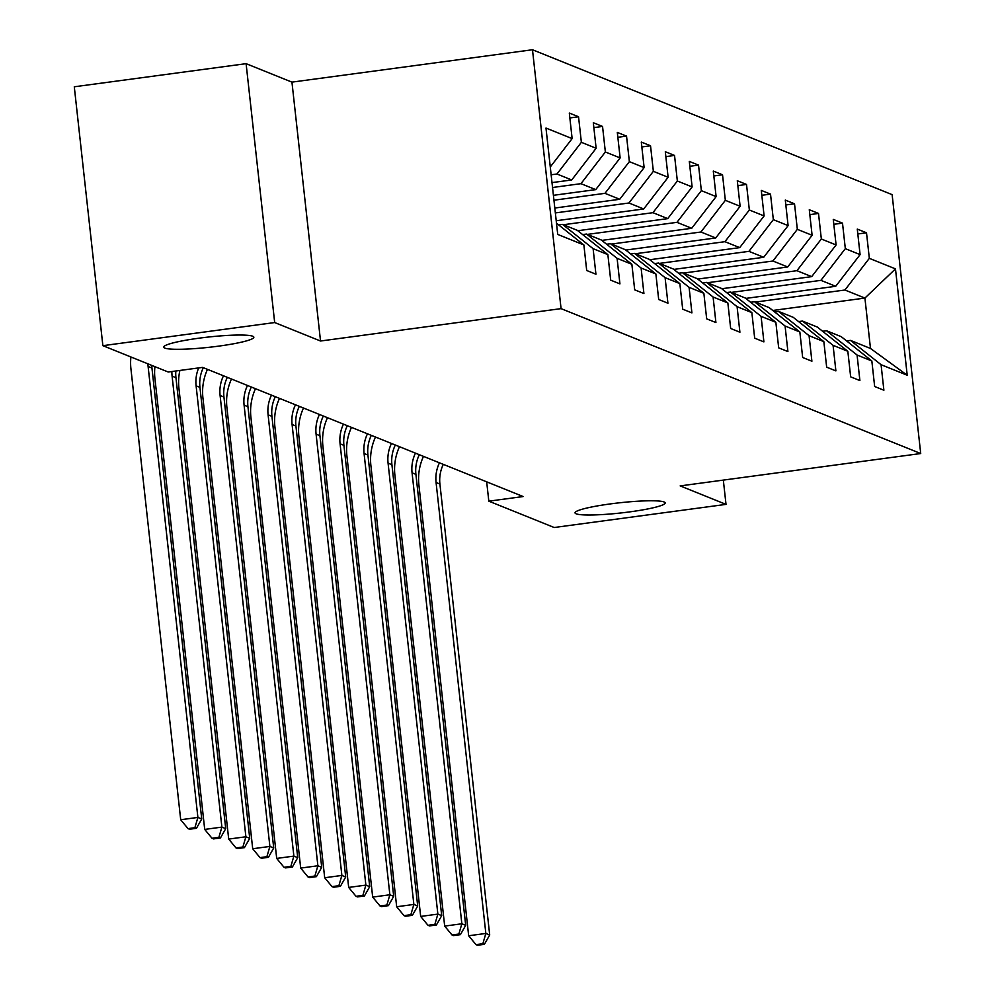 <?xml version="1.0" encoding="UTF-8"?>
<svg xmlns="http://www.w3.org/2000/svg" width="995" height="995" viewBox="0 0 995 995"><rect width="100%" height="100%" fill="white"/><g stroke="black" fill="none" stroke-linecap="round" stroke-linejoin="round"><path stroke-width="1.49" d="M218.614 346.136A45.347 5.137 -6.3 0 1 163.702 347.143A45.347 5.137 -6.3 0 1 198.925 338.2A45.347 5.137 -6.3 0 1 253.849 337.193A45.347 5.137 -6.3 0 1 218.614 346.136M629.947 511.853A45.347 5.137 -6.3 0 1 575.035 512.86A45.347 5.137 -6.3 0 1 610.258 503.93A45.347 5.137 -6.3 0 1 665.17 502.91A45.347 5.137 -6.3 0 1 629.947 511.853M246.101 63.668L274.682 322.554L320.527 341.011L291.945 82.125L246.101 63.668L74.289 86.789L102.871 345.675L168.242 372.018L202.607 367.391L523.183 496.542L488.819 501.169L554.19 527.512L726.014 504.378L723.328 480.1M291.945 82.125L532.487 49.75L892.129 194.647L920.711 453.533L561.068 308.637L532.487 49.75M556.491 223.203L583.878 244.957L586.702 270.491L595.93 274.21L593.107 248.675L607.87 254.62L610.694 280.155L619.922 283.873L617.099 258.339L631.875 264.284L634.686 289.831L643.914 293.55L641.103 268.003L655.867 273.961L658.69 299.495L667.919 303.214L665.095 277.68L679.859 283.625L682.682 309.159L691.911 312.878L689.087 287.344L703.863 293.289L706.674 318.835L715.915 322.554L713.092 297.007L727.855 302.965L730.678 328.499L739.907 332.218L737.084 306.684L751.859 312.629L754.67 338.163L763.899 341.882L761.088 316.348L775.851 322.293L778.675 347.84L787.903 351.558L785.08 326.012L799.843 331.969L802.666 357.503L811.895 361.222L809.072 335.688L823.848 341.633L826.658 367.167L835.887 370.886L833.076 345.352L847.839 351.297L850.663 376.844L859.891 380.563L857.068 355.016L871.844 360.974L874.655 386.508L883.883 390.227L881.072 364.692L907.216 375.227L895.475 268.874L864.916 298.077L844.929 290.018L755.367 302.082M583.878 244.957L557.722 234.41L545.981 128.056L572.137 138.603L569.314 113.057L578.543 116.776L569.861 117.945M895.475 268.874L869.332 258.339L866.508 232.793L857.28 229.074L860.09 254.62L845.327 248.663L842.504 223.129L833.275 219.41L836.098 244.944L821.335 238.999L818.512 213.452L809.283 209.746L812.107 235.28L797.331 229.335L794.52 203.788L785.291 200.07L788.102 225.616L773.339 219.659L770.516 194.125L761.287 190.406L764.11 215.94L749.347 209.995L746.524 184.448L737.295 180.729L740.118 206.276L725.343 200.331L722.532 174.784L713.291 171.065L716.114 196.612L701.351 190.654L698.527 165.12L689.299 161.401L692.122 186.936L677.346 180.99L674.535 155.444L665.307 151.725L668.118 177.272L653.354 171.327L650.531 145.78L641.302 142.061L644.126 167.608L629.362 161.65L626.539 136.116L617.31 132.397L620.134 157.931L605.358 151.986L602.547 126.44L593.318 122.721L596.129 148.267L581.366 142.31L578.543 116.776M607.87 254.62L577.299 230.33L562.523 224.385L558.643 224.907M551.143 174.784L556.964 174.001L571.727 179.958L552.001 182.607M562.523 224.385L593.107 248.675M581.366 142.31L556.964 174.001M596.129 148.267L571.727 179.958M631.875 264.284L601.291 239.994L586.528 234.049L582.635 234.571M552.548 187.495L580.956 183.677L595.731 189.622L553.407 195.318M586.528 234.049L617.099 258.339M605.358 151.986L580.956 183.677M620.134 157.931L595.731 189.622M655.867 273.961L625.283 249.67L610.52 243.713L606.627 244.248M553.954 200.206L604.96 193.341L619.723 199.286L554.812 208.03M610.52 243.713L641.103 268.003M629.362 161.65L604.96 193.341M644.126 167.608L619.723 199.286M679.859 283.625L649.287 259.334L634.511 253.389L630.631 253.912M555.359 212.918L628.952 203.005L643.715 208.962L556.217 220.741M634.511 253.389L665.095 277.68M653.354 171.327L628.952 203.005M668.118 177.272L643.715 208.962M703.863 293.289L673.279 268.998L658.516 263.053L654.623 263.575M563.394 224.733L652.956 212.681L667.72 218.626L577.796 230.728M658.516 263.053L689.087 287.344M677.346 180.99L652.956 212.681M692.122 186.936L667.72 218.626M727.855 302.965L697.271 278.675L682.508 272.717L678.615 273.252M587.386 234.397L676.948 222.345L691.712 228.29L601.788 240.404M682.508 272.717L713.092 297.007M701.351 190.654L676.948 222.345M716.114 196.612L691.712 228.29M751.859 312.629L721.275 288.339L706.512 282.393L702.619 282.916M611.39 244.073L700.94 232.009L715.716 237.967L625.793 250.068M706.512 282.393L737.084 306.684M725.343 200.331L700.94 232.009M740.118 206.276L715.716 237.967M775.851 322.293L745.267 298.002L730.504 292.057L726.611 292.58M635.382 253.737L724.945 241.685L739.708 247.631L649.785 259.732M730.504 292.057L761.088 316.348M749.347 209.995L724.945 241.685M764.11 215.94L739.708 247.631M799.843 331.969L769.272 307.679L754.496 301.721L750.616 302.256M659.386 263.401L748.936 251.349L763.7 257.295L673.777 269.409M754.496 301.721L785.08 326.012M773.339 219.659L748.936 251.349M788.102 225.616L763.7 257.295M823.848 341.633L793.264 317.343L778.5 311.398L774.607 311.92M683.378 273.078L772.928 261.013L787.704 266.971L697.781 279.073M778.5 311.398L809.072 335.688M797.331 229.335L772.928 261.013M812.107 235.28L787.704 266.971M847.839 351.297L817.256 327.019L802.492 321.062L798.599 321.584M707.37 282.742L796.933 270.69L811.696 276.635L721.773 288.737M802.492 321.062L833.076 345.352M821.335 238.999L796.933 270.69M836.098 244.944L811.696 276.635M871.844 360.974L841.26 336.683L826.484 330.726L822.604 331.26M731.375 292.406L820.925 280.354L835.7 286.299L745.777 298.413M826.484 330.726L857.068 355.016M845.327 248.663L820.925 280.354M860.09 254.62L835.7 286.299M907.216 375.227L870.488 348.461L850.489 340.402L846.596 340.924M772.792 310.477L864.916 298.077L870.488 348.461M850.489 340.402L881.072 364.692M869.332 258.339L844.929 290.018M274.682 322.554L102.871 345.675M320.527 341.011L561.068 308.637M920.711 453.533L680.17 485.908L726.014 504.378M486.679 481.841L488.819 501.169M572.137 138.603L550.285 166.973M866.508 232.793L857.814 233.962M842.504 223.129L833.822 224.298M818.512 213.452L809.818 214.634M794.52 203.788L785.826 204.958M770.516 194.125L761.834 195.294M746.524 184.448L737.83 185.63M722.532 174.784L713.838 175.953M698.527 165.12L689.833 166.289M674.535 155.444L665.842 156.625M650.531 145.78L641.85 146.949M626.539 136.116L617.845 137.285M602.547 126.44L593.853 127.621M443.297 464.366A35.422 34.439 -68.1 0 0 439.914 484.043L489.702 935.001L485.846 933.447L482.861 943.708L475.983 944.628L477.525 945.25L484.391 944.33L482.861 943.708M439.454 462.812A35.422 34.439 -68.1 0 0 436.071 482.5L485.846 933.447L468.67 935.76L418.883 484.814A53.133 51.665 111.9 0 1 423.46 456.369M468.67 935.76L475.983 944.628M484.391 944.33L489.702 935.001M419.305 454.69A35.422 34.439 -68.1 0 0 415.91 474.379L465.697 925.338L461.854 923.783L458.857 934.031L451.991 934.964L453.521 935.586L460.399 934.653L458.857 934.031M415.45 453.148A35.422 34.439 -68.1 0 0 412.067 472.824L461.854 923.783L444.678 926.096L394.891 475.137A53.133 51.665 111.9 0 1 399.455 446.705M444.678 926.096L451.991 934.964M460.399 934.653L465.697 925.338M395.301 445.026A35.422 34.439 -68.1 0 0 391.918 464.715L441.705 915.661L437.862 914.119L434.865 924.367L427.987 925.288L429.529 925.91L436.395 924.989L434.865 924.367M391.458 443.471A35.422 34.439 -68.1 0 0 388.075 463.16L437.862 914.119L420.674 916.432L370.886 465.473A53.133 51.665 111.9 0 1 375.463 437.029M420.674 916.432L427.987 925.288M436.395 924.989L441.705 915.661M371.309 435.362A35.422 34.439 -68.1 0 0 367.926 455.038L417.701 905.997L413.858 904.443L410.86 914.703L403.995 915.624L405.525 916.246L412.403 915.325L410.86 914.703M367.466 433.808A35.422 34.439 -68.1 0 0 364.07 453.496L413.858 904.443L396.682 906.756L346.894 455.81A53.133 51.665 111.9 0 1 351.459 427.365M396.682 906.756L403.995 915.624M412.403 915.325L417.701 905.997M347.305 425.686A35.422 34.439 -68.1 0 0 343.922 445.374L393.709 896.333L389.866 894.779L386.868 905.027L379.99 905.96L381.533 906.582L388.411 905.649L386.868 905.027M343.462 424.144A35.422 34.439 -68.1 0 0 340.079 443.82L389.866 894.779L372.677 897.092L322.902 446.133A53.133 51.665 111.9 0 1 327.467 417.701M372.677 897.092L379.99 905.96M388.411 905.649L393.709 896.333M323.313 416.022A35.422 34.439 -68.1 0 0 319.93 435.71L369.717 886.657L365.874 885.115L362.876 895.363L355.999 896.284L357.541 896.905L364.406 895.985L362.876 895.363M319.47 414.467A35.422 34.439 -68.1 0 0 316.087 434.156L365.874 885.115L348.685 887.428L298.898 436.469A53.133 51.665 111.9 0 1 303.475 408.025M348.685 887.428L355.999 896.284M364.406 895.985L369.717 886.657M299.321 406.358A35.422 34.439 -68.1 0 0 295.925 426.034L345.713 876.993L341.87 875.438L338.872 885.699L332.007 886.62L333.536 887.241L340.414 886.321L338.872 885.699M295.465 404.803A35.422 34.439 -68.1 0 0 292.082 424.492L341.87 875.438L324.693 877.752L274.906 426.805A53.133 51.665 111.9 0 1 279.471 398.361M324.693 877.752L332.007 886.62M340.414 886.321L345.713 876.993M275.317 396.682A35.422 34.439 -68.1 0 0 271.933 416.37L321.721 867.329L317.878 865.774L314.88 876.023L308.002 876.956L309.544 877.578L316.41 876.645L314.88 876.023M271.473 395.139A35.422 34.439 -68.1 0 0 268.09 414.815L317.878 865.774L300.689 868.088L250.902 417.129A53.133 51.665 111.9 0 1 255.479 388.697M300.689 868.088L308.002 876.956M316.41 876.645L321.721 867.329M251.325 387.018A35.422 34.439 -68.1 0 0 247.942 406.706L297.729 857.653L293.873 856.11L290.876 866.359L284.01 867.279L285.553 867.901L292.418 866.981L290.876 866.359M247.481 385.463A35.422 34.439 -68.1 0 0 244.086 405.152L293.873 856.11L276.697 858.424L226.91 407.465A53.133 51.665 111.9 0 1 231.474 379.02M276.697 858.424L284.01 867.279M292.418 866.981L297.729 857.653M227.32 377.354A35.422 34.439 -68.1 0 0 223.937 397.03L273.724 847.989L269.881 846.434L266.884 856.695L260.006 857.615L261.548 858.237L268.426 857.317L266.884 856.695M223.477 375.799A35.422 34.439 -68.1 0 0 220.094 395.488L269.881 846.434L252.705 848.747L202.918 397.801A53.133 51.665 111.9 0 1 207.482 369.356M252.705 848.747L260.006 857.615M268.426 857.317L273.724 847.989M203.328 367.677A35.422 34.439 -68.1 0 0 199.945 387.366L249.733 838.325L245.889 836.77L242.892 847.019L236.014 847.951L237.556 848.573L244.422 847.64L242.892 847.019M198.677 367.914A35.422 34.439 -68.1 0 0 196.102 385.811L245.889 836.77L228.701 839.083L178.913 388.125A53.133 51.665 111.9 0 1 179.884 370.451M228.701 839.083L236.014 847.951M244.422 847.64L249.733 838.325M175.841 370.998A35.422 34.439 -68.1 0 0 175.953 377.702L225.728 828.648L221.885 827.106L218.888 837.355L212.022 838.275L213.552 838.897L220.43 837.977L218.888 837.355M171.886 371.521A35.422 34.439 -68.1 0 0 172.098 376.147L221.885 827.106L204.709 829.42L154.921 378.461A53.133 51.665 111.9 0 1 154.921 366.645M204.709 829.42L212.022 838.275M220.43 837.977L225.728 828.648M151.762 365.376A35.422 34.439 -68.1 0 0 151.949 368.026L201.736 818.984L197.893 817.43L194.896 827.691L188.018 828.611L189.56 829.233L196.438 828.313L194.896 827.691M147.907 363.822A35.422 34.439 -68.1 0 0 148.106 366.483L197.893 817.43L180.704 819.743L130.93 368.797A53.133 51.665 111.9 0 1 130.917 356.981M180.704 819.743L188.018 828.611M196.438 828.313L201.736 818.984M439.914 484.043L436.071 482.5M415.91 474.379L412.067 472.824M391.918 464.715L388.075 463.16M367.926 455.038L364.07 453.496M343.922 445.374L340.079 443.82M319.93 435.71L316.087 434.156M295.925 426.034L292.082 424.492M271.933 416.37L268.09 414.815M247.942 406.706L244.086 405.152M223.937 397.03L220.094 395.488M199.945 387.366L196.102 385.811M175.953 377.702L172.098 376.147M151.949 368.026L148.106 366.483"/></g></svg>
